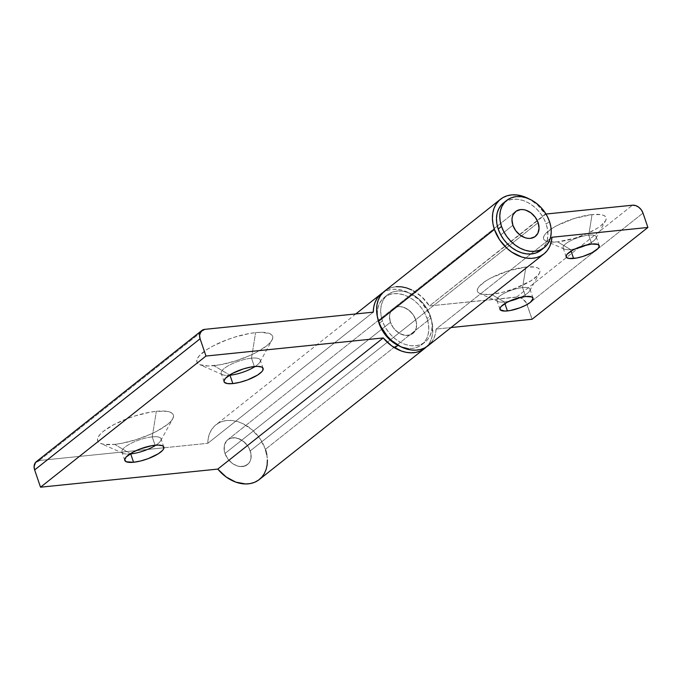 <?xml version="1.0" encoding="UTF-8"?>
<svg xmlns="http://www.w3.org/2000/svg" width="682" height="682" viewBox="0 0 682 682"><rect width="100%" height="100%" fill="white"/><g stroke="black" fill="none" stroke-linecap="round" stroke-linejoin="round"><path stroke-width="0.51" stroke-dasharray="3.41 2.56" d="M251.505 358.178A20.631 5.908 -18.8 0 1 259.953 362.031A20.631 5.908 -18.8 0 1 255.162 366.456A20.631 5.908 161.2 0 0 260.277 360.062A20.631 5.908 161.2 0 0 251.505 358.178L254.343 366.532L251.505 358.178A20.631 5.908 161.2 0 0 230.593 364.538A20.631 5.908 161.2 0 0 221.215 373.352A20.631 5.908 161.2 0 0 229.169 375.305A20.631 5.908 -18.8 0 1 222.682 374.725A20.631 5.908 -18.8 0 1 228.172 365.833A20.631 5.908 -18.8 0 1 251.505 358.178L255.614 332.62L251.505 358.178M213.918 365.671A39.991 11.449 161.2 0 0 271.999 340.088A39.991 11.449 161.2 0 0 255.614 332.62L261.419 332.305L269.774 333.6L272.007 335.169L272.8 337.266L272.135 339.824L270.038 342.739L266.585 345.902L256.185 352.466L249.638 355.629L235.111 361.085L220.525 364.717L208.112 365.987L199.758 364.691L197.533 363.131L196.731 361.025L197.396 358.468L199.502 355.561L207.635 349.107L213.355 345.825L227.012 339.755L234.429 337.215L249.007 333.575L255.614 332.62A39.991 11.449 161.2 0 0 210.388 347.453A39.991 11.449 161.2 0 0 199.749 364.682A39.991 11.449 161.2 0 0 213.918 365.671L229.621 375.015L213.918 365.671M152.231 436.872A20.631 5.908 -18.8 0 1 160.679 440.725A20.631 5.908 -18.8 0 1 155.897 445.141A20.631 5.908 161.2 0 0 161.003 438.748A20.631 5.908 161.2 0 0 152.231 436.872L155.07 445.218L152.231 436.872A20.631 5.908 161.2 0 0 131.319 443.223A20.631 5.908 161.2 0 0 121.942 452.047A20.631 5.908 161.2 0 0 129.895 453.99A20.631 5.908 -18.8 0 1 123.408 453.411A20.631 5.908 -18.8 0 1 128.898 444.519A20.631 5.908 -18.8 0 1 152.231 436.872L156.34 411.314L152.231 436.872M114.644 444.357A39.991 11.449 161.2 0 0 172.725 418.782A39.991 11.449 161.2 0 0 156.34 411.314L166.928 411.323L170.5 412.295L172.734 413.855L173.526 415.952L172.861 418.509L170.764 421.425L167.312 424.588L156.911 431.16L150.364 434.315L135.837 439.771L121.251 443.411L114.644 444.357L104.065 444.349L100.484 443.377L98.259 441.817L97.458 439.719L98.123 437.162L100.228 434.246L103.681 431.084L114.082 424.511L127.739 418.45L135.155 415.901L149.733 412.26L156.34 411.314A39.991 11.449 161.2 0 0 111.115 426.139A39.991 11.449 161.2 0 0 100.476 443.377A39.991 11.449 161.2 0 0 114.644 444.357L130.356 453.701L114.644 444.357M224.992 453.462A15.865 11.85 51.6 0 0 247.472 464.613A15.865 11.85 51.6 0 0 250.243 450.887L415.696 319.739A15.865 11.85 -128.4 0 1 412.925 333.464A15.865 11.85 -128.4 0 1 390.445 322.313L224.992 453.462L227.831 458.875L229.843 461.237L232.153 463.266L237.31 465.959L239.962 466.539L244.889 466.036L248.708 463.428L250.013 461.441L250.84 459.097L250.959 453.718L249.041 448.1L247.404 445.474L243.082 441.084L237.924 438.381L235.273 437.801L230.345 438.304L228.257 439.37L225.222 442.908L224.395 445.252L224.276 450.632L224.992 453.462L390.445 322.313L393.284 327.727L395.296 330.097L400.129 333.711L405.415 335.391L407.972 335.416L412.431 333.83L415.466 330.293L416.293 327.948L416.412 322.569L414.494 316.951L412.857 314.325L408.535 309.935L406.012 308.341L400.726 306.653L398.169 306.627L393.71 308.221L390.684 311.759L389.857 314.104L389.533 316.704L390.445 322.313A15.865 11.85 -128.4 0 1 393.216 308.588A15.865 11.85 -128.4 0 1 415.696 319.739L250.243 450.887A15.865 11.85 51.6 0 0 227.762 439.737A15.865 11.85 51.6 0 0 224.992 453.462A15.865 11.85 51.6 0 0 247.472 464.613A15.865 11.85 51.6 0 0 250.243 450.887L538.132 222.682L250.243 450.887A15.865 11.85 51.6 0 0 227.762 439.737A15.865 11.85 51.6 0 0 224.992 453.462L390.445 322.313A15.865 11.85 51.6 0 0 412.925 333.464A15.865 11.85 51.6 0 0 415.696 319.739A15.865 11.85 51.6 0 0 393.216 308.588A15.865 11.85 51.6 0 0 390.445 322.313L224.992 453.462L224.276 450.632L224.395 445.252L226.526 440.922L230.345 438.304L235.273 437.801L240.558 439.489L245.392 443.104L249.041 448.1L250.959 453.718L250.84 459.097L250.013 461.441L246.978 464.979L242.519 466.565L239.962 466.539L234.676 464.86L232.153 463.266L227.831 458.875L224.992 453.462M430.845 318.187A34.91 26.069 -128.4 0 1 426.344 346.985L429.711 342.577L431.561 338.4L432.61 333.737L432.252 323.49L430.845 318.187L265.392 449.336L430.845 318.187L428.577 312.774L421.834 302.851L417.572 298.631L407.879 292.305L402.747 290.387L397.615 289.381L392.653 289.321L388.007 290.217L383.113 292.442A34.91 26.069 -128.4 0 1 430.845 318.187M259.305 479.531A34.91 26.069 51.6 0 0 265.392 449.336L265.673 450.188M39.283 460.512L163.936 447.784L39.283 460.512L204.736 329.363L39.283 460.512A9.522 7.11 51.6 0 0 36.308 461.688L36.606 461.467M163.936 447.784L207.822 443.3L208.283 438.176L209.613 433.471L211.778 429.319L214.719 425.858L218.351 423.181L222.545 421.365L227.2 420.47L232.161 420.53L237.285 421.536L242.425 423.445L252.118 429.779L260.089 438.765L265.392 449.336A34.91 26.069 51.6 0 0 215.93 424.818A34.91 26.069 51.6 0 0 207.822 443.3L373.276 312.151L207.822 443.3L163.936 447.784M266.798 454.638L267.387 459.864M504.365 302.007A17.459 4.996 -18.8 0 1 498.175 301.58A17.459 4.996 -18.8 0 1 502.822 294.053A17.459 4.996 -18.8 0 1 522.565 287.582L525.873 267.054A33.009 9.454 161.2 0 0 488.542 279.288A33.009 9.454 161.2 0 0 479.753 293.516A33.009 9.454 161.2 0 0 491.458 294.334L504.365 302.007L504.893 303.558L504.365 302.007A17.459 4.996 161.2 0 0 509.48 301.137A17.459 4.996 -18.8 0 1 504.365 302.007L491.458 294.334L482.72 294.317L479.77 293.524L477.929 292.228L477.272 290.498L477.818 288.392L479.548 285.98L486.266 280.66L490.989 277.949L508.38 270.839L525.873 267.054L534.611 267.063L537.561 267.864L539.394 269.151L540.059 270.882L539.505 272.996L537.774 275.4L531.056 280.72L515.063 288.443L502.813 292.263L491.458 294.334A33.009 9.454 161.2 0 0 539.394 273.218A33.009 9.454 161.2 0 0 525.873 267.054L522.565 287.582A17.459 4.996 161.2 0 0 504.876 292.962A17.459 4.996 161.2 0 0 496.939 300.421A17.459 4.996 161.2 0 0 504.365 302.007M525.6 296.508L522.565 287.582L525.6 296.508M570.544 249.552A17.459 4.996 -18.8 0 1 564.355 249.118A17.459 4.996 -18.8 0 1 569.001 241.599A17.459 4.996 -18.8 0 1 588.745 235.128L592.053 214.591A33.009 9.454 161.2 0 0 554.722 226.833A33.009 9.454 161.2 0 0 545.941 241.061A33.009 9.454 161.2 0 0 557.637 241.871L570.544 249.552L571.073 251.095L570.544 249.552A17.459 4.996 161.2 0 0 575.659 248.674A17.459 4.996 -18.8 0 1 570.544 249.552L557.637 241.871L548.899 241.863L545.95 241.061L544.108 239.774L543.452 238.044L543.997 235.929L545.736 233.525L552.446 228.197L557.168 225.486L574.559 218.385L592.053 214.591L600.791 214.608L603.741 215.401L605.582 216.688L606.238 218.428L605.693 220.533L601.106 225.554L597.244 228.265L587.117 233.576L575.122 238.086L557.637 241.871A33.009 9.454 161.2 0 0 605.573 220.755A33.009 9.454 161.2 0 0 592.053 214.591L588.745 235.128A17.459 4.996 161.2 0 0 571.056 240.499A17.459 4.996 161.2 0 0 563.119 247.967A17.459 4.996 161.2 0 0 570.544 249.552M591.78 244.045L588.745 235.128L591.78 244.045M503.538 202.921L508.388 200.252L512.89 199.255L517.749 199.297L522.779 200.397L527.783 202.503L532.574 205.529L536.973 209.365L540.8 213.867L543.912 218.862L546.188 224.148L549.496 221.522L546.188 224.148A30.153 22.515 51.6 0 0 505.209 201.761M379.354 323.259L382.397 320.847A30.153 22.515 -128.4 0 1 387.649 294.769A30.153 22.515 -128.4 0 1 430.368 315.954L427.06 318.571A30.153 22.515 51.6 0 0 384.341 297.395A30.153 22.515 51.6 0 0 377.837 318.707L377.351 312.825L377.956 307.872L379.524 303.422L382.005 299.645L385.296 296.696L389.26 294.684L393.761 293.678L398.62 293.729L403.65 294.82L408.654 296.926L413.445 299.952L417.844 303.797L421.672 308.298L424.784 313.285L427.06 318.571L430.368 315.954L431.723 321.333L432.107 326.601L431.493 331.554L429.924 336.004L427.443 339.781L424.161 342.731L420.189 344.742L415.688 345.748L410.828 345.697L405.799 344.606L400.794 342.5L396.003 339.474L391.613 335.629L387.785 331.128L384.674 326.141L382.397 320.847L381.042 315.468L380.658 310.199L381.264 305.246L382.841 300.796L385.313 297.028L388.604 294.07L392.568 292.058L397.069 291.052L401.928 291.103L406.958 292.203L411.962 294.3L416.762 297.335L421.152 301.171L424.98 305.672L428.091 310.668L430.368 315.954A30.153 22.515 -128.4 0 1 425.108 342.032A30.153 22.515 -128.4 0 1 382.397 320.847L379.354 323.259M431.476 342.287L433.82 338.417L435.38 333.967L436.113 329.065L551.934 237.259L436.113 329.065L451.049 327.539L436.113 329.065A34.91 26.069 51.6 0 1 428.066 345.757M384.691 291.043A34.91 26.069 51.6 0 1 429.464 305.92L516.666 297.011A9.522 7.11 51.6 0 1 527.05 304.513A9.522 7.11 51.6 0 1 527.186 304.871L642.998 213.074L527.186 304.871L532.079 319.27L526.461 303.2L522.881 298.997L518.201 297.028L429.464 305.92L545.975 214.046L545.285 214.114L537.331 204.762L529.01 198.871A34.91 26.069 -128.4 0 1 545.285 214.114L429.464 305.92L421.519 296.568L411.698 289.918M540.928 250.226A30.153 22.515 51.6 0 0 546.188 224.148L547.544 229.527L547.919 234.796L547.314 239.757L545.745 244.199L540.997 250.175M396.148 286.687L391.391 287.574L387.095 289.415M516.666 297.011L632.487 205.205L516.666 297.011M399.567 346.124A30.153 22.515 51.6 0 0 421.8 344.649A30.153 22.515 51.6 0 0 427.06 318.571L428.415 323.959L428.79 329.227L428.185 334.18L426.617 338.63L424.136 342.398L420.854 345.348L416.881 347.368L412.38 348.374L407.521 348.323L399.575 346.124M415.696 319.739L412.857 314.325L408.535 309.935L403.377 307.232L400.726 306.653L398.169 306.627L393.71 308.221L390.684 311.759L389.857 314.104L389.533 316.704L390.445 322.313L393.284 327.727L397.606 332.117L400.129 333.711L405.415 335.391L410.342 334.888L414.162 332.279L416.293 327.948L416.412 322.569L415.696 319.739M586.673 244.923A17.459 4.996 161.2 0 0 596.17 236.714A17.459 4.996 161.2 0 0 588.745 235.128A17.459 4.996 -18.8 0 1 595.898 238.385A17.459 4.996 -18.8 0 1 586.673 244.923M520.494 297.386A17.459 4.996 161.2 0 0 529.991 289.168A17.459 4.996 161.2 0 0 522.565 287.582A17.459 4.996 -18.8 0 1 529.718 290.839A17.459 4.996 -18.8 0 1 520.494 297.386M512.881 225.265L500.776 234.864L512.881 225.265M259.953 362.031L271.999 340.088M263.116 368.408L260.277 360.062M160.679 440.725L172.725 418.782M163.842 447.094L161.003 438.748M394.733 347.88L397.93 345.348M355.816 313.933L215.93 424.818M227.762 439.737L497.34 226.049L227.762 439.737M124.789 460.393L121.942 452.047M123.408 453.411L100.476 443.377M224.063 381.698L221.215 373.352M222.682 374.725L199.749 364.682M498.175 301.58L479.753 293.516M499.974 309.347L496.939 300.421M564.355 249.118L545.941 241.061M566.162 256.884L563.119 247.967M384.341 297.395L387.649 294.769M515.652 211.539L497.34 226.049L515.652 211.539M421.8 344.649L425.108 342.032M599.205 245.639L596.17 236.714M595.898 238.385L605.573 220.755M533.026 298.094L529.991 289.168M529.718 290.839L539.394 273.218"/><path stroke-width="1.02" d="M255.162 366.456A20.631 5.908 -18.8 0 1 229.987 375.228L229.987 375.228A20.631 5.908 161.2 0 0 255.162 366.456M254.343 366.532A20.631 5.908 -18.8 0 1 263.116 368.408A20.631 5.908 -18.8 0 1 253.738 377.223A20.631 5.908 -18.8 0 1 232.835 383.582L229.987 375.228L232.835 383.582L239.936 382.287L247.592 379.9L257.583 375.074L261.786 371.75L262.868 370.241L262.8 367.845L261.649 367.035L257.336 366.362L250.933 367.018L243.414 368.894L232.545 373.344L225.392 378.357L223.969 381.187L224.378 382.27L227.37 383.574L232.835 383.582A20.631 5.908 -18.8 0 1 224.063 381.698A20.631 5.908 -18.8 0 1 233.432 372.883A20.631 5.908 -18.8 0 1 254.343 366.532M155.897 445.141A20.631 5.908 -18.8 0 1 130.722 453.922L130.356 453.701L130.722 453.922A20.631 5.908 161.2 0 0 155.897 445.141M155.07 445.218A20.631 5.908 -18.8 0 1 163.842 447.094A20.631 5.908 -18.8 0 1 154.473 455.917A20.631 5.908 -18.8 0 1 133.561 462.268L130.722 453.922L133.561 462.268L140.662 460.981L148.318 458.585L158.309 453.76L162.512 450.435L163.595 448.935L163.527 446.531L162.376 445.721L158.062 445.056L151.66 445.713L140.313 448.901L133.271 452.03L126.119 457.051L124.695 459.873L126.255 461.765L133.561 462.268A20.631 5.908 -18.8 0 1 124.789 460.393A20.631 5.908 -18.8 0 1 134.158 451.569A20.631 5.908 -18.8 0 1 155.07 445.218M424.758 348.383A34.91 26.069 -128.4 0 0 426.344 346.985L420.044 351.145L415.739 352.415L411.084 352.816L406.208 352.33L401.246 350.974L391.604 345.825L383.233 337.94L217.78 469.088A34.91 26.069 51.6 0 0 259.305 479.531L424.758 348.383A34.91 26.069 -128.4 0 1 383.233 337.94L205.981 356.047L200.099 338.775L199.553 335.408L201.028 331.247L204.736 329.363L373.276 312.151L373.736 307.028L375.066 302.322L377.24 298.17L380.172 294.709L383.804 292.032M267.387 459.864L267.156 464.885L266.099 469.548L264.258 473.726L261.675 477.306L258.418 480.188L254.591 482.293L250.285 483.564L245.631 483.964L235.793 482.123L226.151 476.974L217.78 469.088L40.528 487.195L34.646 469.924L34.1 466.556L35.566 462.396L39.283 460.512M265.673 450.188L266.798 454.638M201.761 330.54L36.308 461.688A9.522 7.11 51.6 0 0 34.646 469.924L200.099 338.775A9.522 7.11 -128.4 0 1 201.761 330.54A9.522 7.11 -128.4 0 1 204.736 329.363L373.276 312.151A34.91 26.069 -128.4 0 1 381.383 293.669A34.91 26.069 -128.4 0 1 383.113 292.442M383.233 337.94L217.78 469.088L40.528 487.195L205.981 356.047L383.233 337.94M205.981 356.047L40.528 487.195L34.646 469.924L200.099 338.775L205.981 356.047M129.895 453.99A20.631 5.908 161.2 0 0 130.722 453.922A20.631 5.908 -18.8 0 1 129.895 453.99M229.169 375.305A20.631 5.908 161.2 0 0 229.987 375.228A20.631 5.908 -18.8 0 1 229.169 375.305M507.399 310.932A17.459 4.996 -18.8 0 1 499.974 309.347A17.459 4.996 -18.8 0 1 507.911 301.879A17.459 4.996 -18.8 0 1 525.6 296.508L516.351 298.511L507.152 302.271L501.108 306.516L500.187 307.787L500.247 309.824L504.868 311.069L510.289 310.515L519.889 307.821L525.848 305.169L530.391 302.305L533.102 298.537L531.781 296.934L525.6 296.508A17.459 4.996 -18.8 0 1 533.026 298.094A17.459 4.996 -18.8 0 1 525.097 305.562A17.459 4.996 -18.8 0 1 507.399 310.932L504.893 303.558L507.399 310.932M573.588 258.478A17.459 4.996 -18.8 0 1 566.162 256.884A17.459 4.996 -18.8 0 1 574.091 249.424A17.459 4.996 -18.8 0 1 591.78 244.045L582.539 246.049L573.34 249.808L567.288 254.062L566.375 255.332L566.427 257.361L568.958 258.469L576.469 258.06L582.829 256.475L592.027 252.715L598.08 248.461L599.282 246.074L597.969 244.471L591.78 244.045A17.459 4.996 -18.8 0 1 599.205 245.639A17.459 4.996 -18.8 0 1 591.277 253.099A17.459 4.996 -18.8 0 1 573.588 258.478L571.073 251.095L573.588 258.478M505.209 201.761A30.153 22.515 51.6 0 0 503.469 202.972A30.153 22.515 51.6 0 0 498.21 229.05L501.526 226.424A30.153 22.515 -128.4 0 1 506.777 200.346A30.153 22.515 -128.4 0 1 549.496 221.522L547.22 216.237L544.108 211.25L540.28 206.748L535.89 202.904L531.09 199.877L526.086 197.771L521.057 196.672L516.197 196.629L511.696 197.635L507.732 199.647L504.441 202.597L501.961 206.373L500.392 210.815L499.787 215.776L500.17 221.045L501.526 226.424L503.802 231.71L506.914 236.705L510.733 241.206L515.132 245.043L519.923 248.078L524.927 250.175L529.957 251.274L534.816 251.317L539.317 250.32L543.29 248.299L546.572 245.35L549.053 241.581L550.621 237.131L551.235 232.178L550.851 226.91L549.496 221.522A30.153 22.515 -128.4 0 1 544.236 247.6A30.153 22.515 -128.4 0 1 501.526 226.424L498.21 229.05L496.854 223.662L496.479 218.393L497.084 213.44L498.653 208.99L501.134 205.222L503.538 202.921M377.837 318.707A30.153 22.515 51.6 0 0 379.09 323.473L379.09 323.473A30.153 22.515 51.6 0 0 399.567 346.124L392.696 342.091L388.297 338.255L384.478 333.754L381.366 328.758L379.09 323.473L377.734 318.093M538.132 222.682A15.865 11.85 -128.4 0 1 535.361 236.407A15.865 11.85 -128.4 0 1 512.881 225.265A15.865 11.85 -128.4 0 1 515.652 211.539A15.865 11.85 -128.4 0 1 538.132 222.682L539.044 228.291L537.902 233.244L534.867 236.782L530.408 238.368L527.851 238.342L525.2 237.762L520.042 235.06L515.72 230.669L512.881 225.265L511.969 219.655L512.293 217.047L513.12 214.711L516.146 211.173L520.605 209.579L523.162 209.604L525.813 210.184L530.971 212.886L535.293 217.277L538.132 222.682A15.865 11.85 -128.4 0 1 535.361 236.407A15.865 11.85 -128.4 0 1 512.881 225.265A15.865 11.85 -128.4 0 1 515.652 211.539A15.865 11.85 -128.4 0 1 538.132 222.682L539.044 228.291L537.902 233.244L534.867 236.782L530.408 238.368L527.851 238.342L525.2 237.762L520.042 235.06L515.72 230.669L512.881 225.265L511.969 219.655L512.293 217.047L513.12 214.711L516.146 211.173L520.605 209.579L523.162 209.604L525.813 210.184L530.971 212.886L535.293 217.277L538.132 222.682M387.095 289.415L383.403 292.16L380.428 295.724L378.263 299.995L376.967 304.837L376.592 310.105L377.146 315.63L378.604 321.239A34.91 26.069 51.6 0 0 428.066 345.757L543.886 253.96A34.91 26.069 -128.4 0 1 494.424 229.433L378.604 321.239L380.82 326.533L387.359 336.286L391.502 340.463L400.922 346.814L410.965 349.943L415.858 350.164L420.487 349.482L424.707 347.905L428.407 345.484L431.476 342.287M500.511 199.238L384.691 291.043A34.91 26.069 51.6 0 0 378.604 321.239L494.424 229.433A34.91 26.069 -128.4 0 1 500.511 199.238A34.91 26.069 -128.4 0 1 529.01 198.871L522.284 196.075L517.041 194.992L511.969 194.882L507.203 195.768L502.915 197.61L499.224 200.355L496.249 203.918L494.075 208.189L492.788 213.031L492.413 218.3L492.967 223.824L494.424 229.433L499.591 239.791L507.314 248.657L511.884 252.204L521.756 257.012L526.785 258.137L531.679 258.359L536.308 257.677L540.528 256.1L544.227 253.678L547.288 250.49L549.641 246.611L551.201 242.161L551.934 237.259A34.91 26.069 -128.4 0 1 543.886 253.96M642.998 213.074L641.302 209.826L638.702 207.192L635.607 205.572L632.487 205.205L545.975 214.046L632.487 205.205A9.522 7.11 -128.4 0 1 642.998 213.074L647.9 227.464L532.079 319.27L451.049 327.539L532.079 319.27L647.9 227.464L642.998 213.074M551.934 237.259L647.9 227.464L551.934 237.259M540.997 250.175L536.009 252.937L531.508 253.943L526.649 253.9L521.619 252.8L516.615 250.695L511.824 247.668L507.425 243.824L503.597 239.322L500.486 234.335L498.21 229.05A30.153 22.515 51.6 0 0 540.928 250.226L544.236 247.6M411.698 289.918L406.463 287.881L401.229 286.79L396.148 286.687M575.659 248.674A17.459 4.996 161.2 0 0 586.673 244.923A17.459 4.996 -18.8 0 1 575.659 248.674M509.48 301.137A17.459 4.996 161.2 0 0 520.494 297.386A17.459 4.996 -18.8 0 1 509.48 301.137M381.315 293.72L355.816 313.933M503.469 202.972L506.777 200.346M397.93 345.348L394.733 347.88"/></g></svg>
